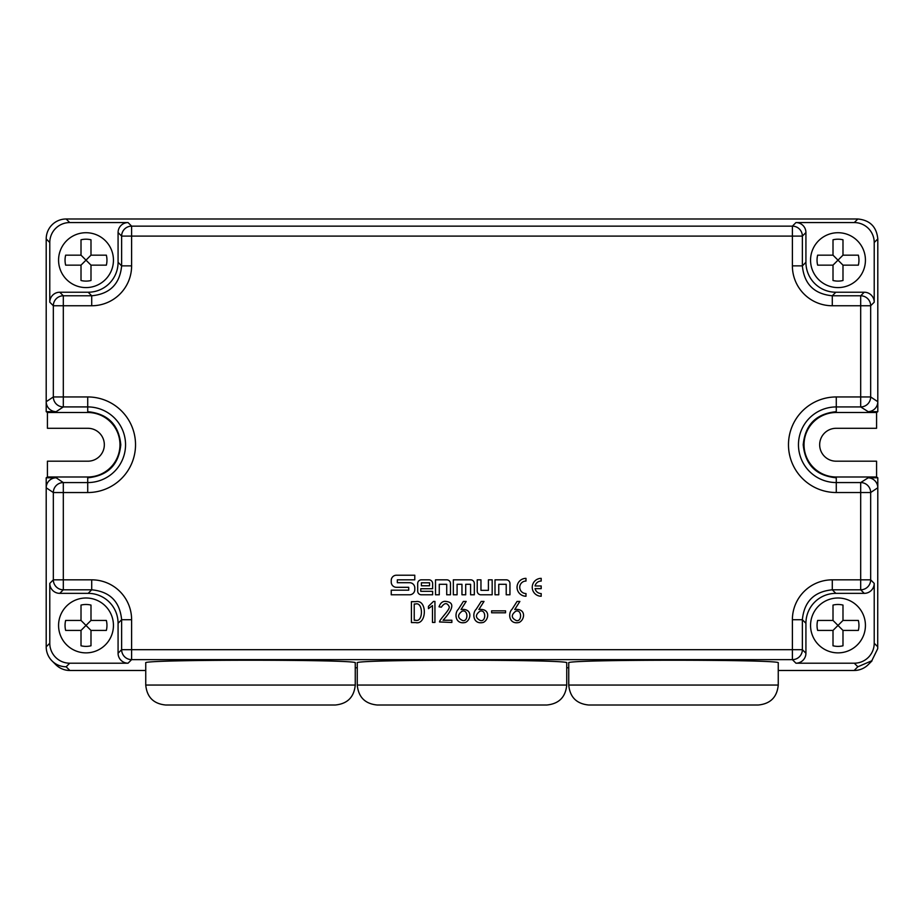 <?xml version="1.0" encoding="UTF-8"?>
<svg xmlns="http://www.w3.org/2000/svg" width="924" height="924" viewBox="0 0 924 924"><rect width="100%" height="100%" fill="white"/><g stroke="black" fill="none" stroke-linecap="round" stroke-linejoin="round"><path stroke-width="1.39" d="M525.987 581.046A6.26 6.26 0 0 0 519.738 587.294A6.26 6.26 0 0 0 525.987 593.554L525.987 596.234A8.94 8.94 0 0 1 517.047 587.294A8.94 8.94 0 0 1 525.987 578.355L525.987 581.046M457.091 594.79L453.338 594.79L453.338 579.833L470.663 579.833A3.684 3.684 0 0 1 474.335 583.518L474.335 594.79L470.593 594.79L470.593 584.291L465.708 584.291L465.708 594.79L461.965 594.79L461.965 584.291L457.091 584.291L457.091 594.79M517.07 601.432L519.877 601.432L514.749 609.494C526.287 608.2 525.028 619.588 519.23 622.406C508.858 624.994 507.784 613.074 512.058 609.251L517.07 601.432M481.208 601.432L484.014 601.432L478.886 609.494C490.425 608.2 489.177 619.588 483.368 622.406C472.996 624.994 471.921 613.074 476.195 609.251L481.208 601.432M441.349 607.172L439.027 606.814C440.332 603.187 442.377 601.351 445.137 601.316C447.493 601.755 460.013 601.778 443.07 620.247L451.859 620.247L451.859 622.453L439.524 621.956C439.524 619.23 451.328 608.627 448.995 606.317C446.985 602.494 444.432 602.783 441.349 607.172M411.423 601.674L415.569 601.674C427.697 598.914 426.796 625.467 415.569 622.568L411.423 622.568L411.423 601.674M434.938 622.453L432.49 622.453L432.49 605.59L428.459 608.639L428.459 606.317L433.472 601.432L434.938 601.432L434.938 622.453M463.363 601.432L466.181 601.432L461.041 609.494C472.591 608.2 471.332 619.588 465.534 622.406C455.162 624.994 454.088 613.074 458.362 609.251L463.363 601.432M491.626 610.845L505.555 610.845L505.555 612.797L491.626 612.797L491.626 610.845M498.764 594.79L495.01 594.79L495.01 579.833L506.283 579.833A3.684 3.684 0 0 1 509.956 583.518L509.956 594.79L506.213 594.79L506.213 584.291L498.764 584.291L498.764 594.79M417.694 583.518L417.694 591.117A3.684 3.684 0 0 0 421.379 594.79L432.628 594.79L432.628 591.314L420.755 591.314L420.755 588.738L432.628 588.738L432.628 583.518A3.684 3.684 0 0 0 428.955 579.833L421.379 579.833A3.684 3.684 0 0 0 417.694 583.518M391.245 590.182L391.245 594.79L409.575 594.79A5.221 5.221 0 0 0 414.795 589.57L414.795 587.918A5.221 5.221 0 0 0 409.575 582.697L397.332 582.697L397.332 579.822L414.784 579.822L414.784 575.213L396.465 575.213A5.221 5.221 0 0 0 391.233 580.434L391.233 582.085A5.221 5.221 0 0 0 396.465 587.306L408.708 587.306L408.708 590.182L391.245 590.182M541.187 588.634L535.077 588.634A6.26 6.26 0 0 0 541.187 593.554L541.187 596.234A8.94 8.94 0 0 1 532.247 587.294A8.94 8.94 0 0 1 541.187 578.355L541.187 581.046A6.26 6.26 0 0 0 535.077 585.955L541.187 585.955L541.187 588.634M477.223 579.833L477.223 591.106A3.684 3.684 0 0 0 480.907 594.79L492.169 594.79L492.169 579.833L488.415 579.833L488.415 590.344L480.965 590.344L480.965 579.833L477.223 579.833M439.27 594.79L435.516 594.79L435.516 579.833L446.777 579.833A3.684 3.684 0 0 1 450.462 583.518L450.462 594.79L446.719 594.79L446.719 584.291L439.27 584.291L439.27 594.79M795.957 663.201L854.273 663.201A19.97 19.958 45 0 0 874.22 643.254L874.22 583.391A9.979 9.979 45 0 1 864.24 593.358L835.839 593.358A29.949 29.926 -135 0 0 805.924 623.284L805.924 653.233A9.979 9.979 -135 0 1 795.957 663.201L792.388 659.644L131.612 659.644L128.043 663.201A9.979 9.979 -45 0 1 118.076 653.233L118.076 623.284A29.949 29.926 -45 0 0 88.161 593.358L59.748 593.358A9.979 9.979 135 0 1 49.781 583.391L49.781 643.254A19.97 19.958 135 0 0 69.727 663.201L128.043 663.201M69.727 663.201L66.147 666.781L69.877 670.489L145.749 670.489M355.255 667.775L357.253 667.775M566.747 667.775L568.745 667.775M778.251 670.489L854.123 670.489L857.83 666.781M568.745 685.054L568.745 662.866C563.686 659.343 783.309 659.343 778.251 662.866L778.251 685.054C777.072 697.17 770.42 703.822 758.292 705.012L588.703 705.012C576.576 703.822 569.923 697.17 568.745 685.054L778.251 685.054M357.253 685.054L357.253 662.866C352.183 659.343 571.817 659.343 566.747 662.866L566.747 685.054C565.569 697.17 558.916 703.822 546.8 705.012L377.2 705.012C365.084 703.822 358.431 697.17 357.253 685.054L566.747 685.054M145.749 685.054L145.749 662.866C140.691 659.343 360.314 659.343 355.255 662.866L355.255 685.054C354.077 697.17 347.424 703.822 335.297 705.012L165.708 705.012C153.58 703.822 146.928 697.17 145.749 685.054L355.255 685.054M49.781 583.391L53.338 579.833L53.338 492.538L63.317 492.538L63.317 579.833L91.719 579.833A39.928 39.905 -45 0 1 131.612 619.727L131.612 649.676L792.388 649.676L792.388 619.727A39.928 39.905 -135 0 1 832.281 579.833L860.683 579.833L860.683 492.527L836.278 492.527A47.782 47.782 0 0 1 788.484 444.744A47.782 47.782 0 0 1 836.278 396.95L860.683 396.95L860.683 305.752L832.281 305.752A39.928 39.905 135 0 1 792.388 265.869L792.388 236.105L131.612 236.105L131.612 265.869A39.928 39.905 45 0 1 91.719 305.752L63.317 305.752L63.317 396.95L87.722 396.95A47.794 47.794 0 0 1 135.528 444.744A47.794 47.794 0 0 1 87.722 492.538L63.317 492.538L63.317 482.571L87.722 482.571A37.826 37.826 -90 0 0 125.549 444.744A37.826 37.826 -90 0 0 87.722 406.918L63.317 406.918L56.179 411.677L46.2 411.677L47.424 412.497L47.424 428.297L87.884 428.297A16.447 16.447 0 0 1 104.331 444.744A16.447 16.447 0 0 1 87.884 461.192L47.424 461.192L47.424 476.992L46.2 477.8L46.2 487.78A9.979 9.979 33.7 0 1 56.179 477.812L63.317 482.571A9.979 9.968 123.7 0 0 53.338 492.538L46.2 487.78L46.2 646.812A19.97 19.958 -135 0 0 46.2 646.835L49.781 643.254M46.2 477.8L56.179 477.8M56.179 411.677A9.979 9.979 -33.7 0 1 46.2 401.709L46.2 411.677M49.781 242.515L49.781 302.194A9.979 9.979 45 0 1 59.748 292.227L88.161 292.227A29.949 29.926 45 0 0 118.076 262.3L118.076 232.548A9.979 9.979 -135 0 1 128.043 222.569L69.727 222.569A19.97 19.958 -135 0 0 49.781 242.515L46.2 238.935A19.97 19.958 -135 0 1 66.147 218.988L857.853 218.988C869.958 220.189 876.599 226.83 877.8 238.935L877.8 411.677L876.576 412.497L876.576 428.297L836.116 428.297A16.447 16.447 0 0 0 819.669 444.744A16.447 16.447 0 0 0 836.116 461.192L876.576 461.192L876.576 476.992L836.278 476.992L836.278 477.8C816.215 475.825 805.197 464.807 803.21 444.744C805.197 424.682 816.215 413.663 836.278 411.677L836.278 412.497A32.248 32.248 0 0 0 804.03 444.744A32.248 32.248 0 0 0 836.278 476.992M128.043 222.569L131.612 226.137L792.388 226.137A9.979 9.968 45 0 1 802.367 236.105L802.367 265.869C804.146 284.026 814.125 293.994 832.281 295.784L860.683 295.784A9.979 9.968 45 0 1 870.662 305.752L870.662 396.95L877.8 401.709A9.979 9.979 -146.3 0 1 868.202 411.677L877.8 411.677M868.202 411.677L860.683 406.93L860.683 396.95L870.662 396.95A9.979 9.968 123.7 0 1 860.683 406.93L836.278 406.93A37.815 37.815 -90 0 0 798.463 444.744A37.815 37.815 -90 0 0 836.278 482.559L860.683 482.559A9.979 9.968 -123.7 0 1 870.662 492.527L877.8 487.768L877.8 477.8L868.202 477.8A9.979 9.979 146.3 0 1 877.8 487.768L877.708 648.683L871.794 660.776L857.853 666.781L854.273 663.201M876.576 412.497L836.278 412.497M877.8 477.8L876.576 476.992M46.2 238.935L46.2 401.709L53.338 396.95L53.338 305.752L49.781 302.194M47.424 476.992L87.722 476.992L87.722 477.8C107.785 475.825 118.815 464.807 120.79 444.744C118.815 424.682 107.785 413.663 87.722 411.677L87.722 412.497A32.248 32.248 0 0 1 119.97 444.744A32.248 32.248 0 0 1 87.722 476.992M47.424 412.497L87.722 412.497M871.944 660.937L868.237 664.645A19.97 19.958 -45 0 1 854.123 670.489M69.877 670.489A19.97 19.958 -135 0 1 55.763 664.645L52.576 661.457M66.147 666.781A19.97 19.958 135 0 1 46.2 646.835M874.22 242.515A19.97 19.958 -45 0 0 854.273 222.569L795.957 222.569A9.979 9.979 -45 0 1 805.924 232.548L805.924 262.3A29.949 29.926 135 0 0 835.839 292.227L864.24 292.227A9.979 9.979 -45 0 1 874.22 302.194L874.22 242.515L877.8 238.935M63.317 406.918A9.979 9.968 -123.7 0 1 53.338 396.95L63.317 396.95L63.317 406.918M113.444 260.152A27.431 27.431 0 0 1 72.291 283.911A27.431 27.431 0 0 1 72.291 236.394A27.431 27.431 0 0 1 113.444 260.152M59.748 292.227L63.317 295.784L91.719 295.784C109.875 293.994 119.843 284.026 121.633 265.869L121.633 236.105L118.076 232.548M113.444 625.433A27.431 27.431 0 0 1 72.291 649.191A27.431 27.431 0 0 1 72.291 601.674A27.431 27.431 0 0 1 113.444 625.433M118.076 653.233L121.633 649.676L121.633 619.727C119.843 601.559 109.875 591.591 91.719 589.801L63.317 589.801L59.748 593.358M865.43 260.152A27.431 27.431 0 0 1 824.277 283.911A27.431 27.431 0 0 1 824.277 236.394A27.431 27.431 0 0 1 865.43 260.152M865.43 625.433A27.431 27.431 0 0 1 824.277 649.191A27.431 27.431 0 0 1 824.277 601.674A27.431 27.431 0 0 1 865.43 625.433M868.202 477.8L860.683 482.559L860.683 492.527L870.662 492.527L870.662 579.833A9.979 9.968 135 0 1 860.683 589.801L832.281 589.801C814.125 591.591 804.146 601.559 802.367 619.727L802.367 649.676A9.979 9.968 135 0 1 792.388 659.644L792.388 649.676L802.367 649.676L805.924 653.233M53.338 579.833A9.979 9.968 45 0 0 63.317 589.801L63.317 579.833L53.338 579.833M121.633 649.676A9.979 9.968 45 0 0 131.612 659.644L131.612 649.676L121.633 649.676M842.988 255.163L842.988 239.801A20.952 20.952 0 0 0 833.009 239.801L833.009 255.163L837.999 260.152L833.009 265.142L833.009 280.503A20.952 20.952 0 0 0 842.988 280.503L842.988 265.142L858.35 265.142A20.952 20.952 0 0 0 858.35 255.163L842.988 255.163L837.999 260.152L842.988 265.142M833.009 255.163L817.648 255.163A20.952 20.952 0 0 0 817.648 265.142L833.009 265.142M833.009 605.081L833.009 620.443L817.648 620.443A20.952 20.952 0 0 0 817.648 630.422L833.009 630.422L833.009 645.784A20.952 20.952 0 0 0 842.988 645.784L842.988 630.422L858.35 630.422A20.952 20.952 0 0 0 858.35 620.443L842.988 620.443L842.988 605.081A20.952 20.952 0 0 0 833.009 605.081M833.009 620.443L842.988 630.422M842.988 620.443L833.009 630.422M81.012 605.081L81.012 620.443L65.65 620.443A20.952 20.952 0 0 0 65.65 630.422L81.012 630.422L81.012 645.784A20.952 20.952 0 0 0 90.991 645.784L90.991 630.422L106.352 630.422A20.952 20.952 0 0 0 106.352 620.443L90.991 620.443L90.991 605.081A20.952 20.952 0 0 0 81.012 605.081M81.012 620.443L90.991 630.422M90.991 620.443L81.012 630.422M90.991 255.163L90.991 239.801A20.952 20.952 0 0 0 81.012 239.801L81.012 255.163L86.001 260.152L81.012 265.142L81.012 280.503A20.952 20.952 0 0 0 90.991 280.503L90.991 265.142L106.352 265.142A20.952 20.952 0 0 0 106.352 255.163L90.991 255.163L86.001 260.152L90.991 265.142M81.012 255.163L65.65 255.163A20.952 20.952 0 0 0 65.65 265.142L81.012 265.142M414.229 620.247L415.569 620.247C423.388 622.764 423.388 601.616 415.569 603.996L414.229 603.996L414.229 620.247M462.751 620.616C468.433 621.794 468.283 609.043 462.081 611.203C457.241 614.91 457.461 618.041 462.751 620.616M480.596 620.616C486.267 621.794 486.116 609.043 479.926 611.203C475.075 614.91 475.306 618.041 480.596 620.616M516.458 620.616C522.129 621.794 521.979 609.043 515.777 611.203C510.937 614.91 511.157 618.041 516.458 620.616M421.402 582.801L421.402 585.781L429.568 585.781L429.568 582.801L421.402 582.801M874.22 643.254L877.8 646.835M854.273 222.569L857.853 218.988M66.147 218.988L69.727 222.569M87.722 492.538L87.722 477.812M87.722 396.95L87.722 411.677M805.924 232.548L802.367 236.105L792.388 236.105L792.388 226.137L795.957 222.569M874.22 302.194L870.662 305.752L860.683 305.752L860.683 295.784L864.24 292.227M836.278 396.95L836.278 411.688M836.278 492.527L836.278 477.8M864.24 593.358L860.683 589.801L860.683 579.833L870.662 579.833L874.22 583.391M131.612 226.137L131.612 236.105L121.633 236.105A9.979 9.968 135 0 1 131.612 226.137M118.076 262.3L121.633 265.869L131.612 265.869M91.719 305.752L91.719 295.784L88.161 292.227M131.612 619.727L121.633 619.727L118.076 623.284M88.161 593.358L91.719 589.801L91.719 579.833M835.839 292.227L832.281 295.784L832.281 305.752M792.388 265.869L802.367 265.869L805.924 262.3M832.281 579.833L832.281 589.801L835.839 593.358M805.924 623.284L802.367 619.727L792.388 619.727M53.338 305.752A9.979 9.968 -45 0 1 63.317 295.784L63.317 305.752L53.338 305.752"/></g></svg>
